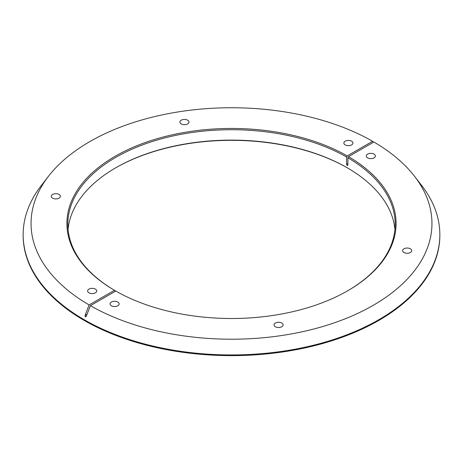 <?xml version="1.0" encoding="UTF-8"?>
<svg xmlns="http://www.w3.org/2000/svg" width="463" height="463" viewBox="0 0 463 463"><rect width="100%" height="100%" fill="white"/><g stroke="black" fill="none" stroke-linecap="round" stroke-linejoin="round"><path stroke-width="0.69" d="M90.401 305.684L86.321 316.206L85.302 316.796L85.03 315.465L89.116 304.938A200.456 115.733 0 0 1 48.511 176.229L41.305 185.536A208.35 120.287 0 0 0 23.15 234.643A208.35 120.287 0 0 0 84.173 319.701A208.35 120.287 0 0 0 311.234 345.78A208.35 120.287 0 0 0 439.85 234.643A208.35 120.287 0 0 0 421.695 185.536L414.489 176.229A200.456 115.733 0 0 0 373.884 142.014L348.523 156.656A164.591 95.025 180 0 1 347.887 290.671A164.591 95.025 180 0 1 115.762 291.042L90.401 305.684A200.456 115.733 0 0 0 345.548 318.654A200.456 115.733 0 0 0 414.489 176.229M85.869 316.773L85.302 316.796M347.563 290.857A163.682 94.504 0 0 0 395.182 224.219A163.682 94.504 0 0 0 347.881 157.767L347.881 165.193L347.238 165.563L346.596 164.452L346.596 157.026A163.682 94.504 0 0 0 168.439 137.013A163.682 94.504 0 0 0 67.818 224.219A163.682 94.504 0 0 0 115.119 290.671L115.119 291.412M347.881 165.193L347.238 165.563M68.067 229.416A163.682 94.504 180 0 1 115.756 167.791A163.682 94.504 180 0 1 347.238 167.791L347.244 167.791A163.682 94.504 180 0 1 347.244 167.791A163.682 94.504 180 0 1 394.933 229.416M347.563 167.976A164.591 95.025 0 0 0 115.437 167.976M351.62 141.186A4.549 2.628 0 0 0 346.665 140.619A4.549 2.628 0 0 0 343.859 143.044A4.549 2.628 0 0 0 345.19 144.896A4.549 2.628 0 0 0 350.144 145.469A4.549 2.628 0 0 0 352.951 143.044A4.549 2.628 0 0 0 351.62 141.186M95.395 289.115A4.549 2.628 0 0 0 90.441 288.547A4.549 2.628 0 0 0 87.634 290.972A4.549 2.628 0 0 0 88.965 292.83A4.549 2.628 0 0 0 93.92 293.397A4.549 2.628 0 0 0 96.726 290.972A4.549 2.628 0 0 0 95.395 289.115M59.044 194.443A4.549 2.628 0 0 0 54.09 193.875A4.549 2.628 0 0 0 51.283 196.3A4.549 2.628 0 0 0 52.614 198.158A4.549 2.628 0 0 0 57.568 198.725A4.549 2.628 0 0 0 60.375 196.3A4.549 2.628 0 0 0 59.044 194.443M187.642 120.195A4.549 2.628 0 0 0 182.688 119.628A4.549 2.628 0 0 0 179.881 122.053A4.549 2.628 0 0 0 181.212 123.91A4.549 2.628 0 0 0 186.167 124.478A4.549 2.628 0 0 0 188.973 122.053A4.549 2.628 0 0 0 187.642 120.195M374.035 154.127A4.549 2.628 0 0 0 369.08 153.56A4.549 2.628 0 0 0 366.274 155.985A4.549 2.628 0 0 0 367.605 157.842A4.549 2.628 0 0 0 372.559 158.41A4.549 2.628 0 0 0 375.366 155.985A4.549 2.628 0 0 0 374.035 154.127M117.81 302.055A4.549 2.628 0 0 0 112.856 301.488A4.549 2.628 0 0 0 110.049 303.913A4.549 2.628 0 0 0 111.38 305.771A4.549 2.628 0 0 0 116.335 306.338A4.549 2.628 0 0 0 119.141 303.913A4.549 2.628 0 0 0 117.81 302.055M281.788 323.047A4.549 2.628 0 0 0 276.833 322.474A4.549 2.628 0 0 0 274.027 324.899A4.549 2.628 0 0 0 275.358 326.756A4.549 2.628 0 0 0 280.312 327.324A4.549 2.628 0 0 0 283.119 324.899A4.549 2.628 0 0 0 281.788 323.047M410.386 248.799A4.549 2.628 0 0 0 405.432 248.226A4.549 2.628 0 0 0 402.625 250.657A4.549 2.628 0 0 0 403.956 252.509A4.549 2.628 0 0 0 408.91 253.082A4.549 2.628 0 0 0 411.717 250.657A4.549 2.628 0 0 0 410.386 248.799M23.15 234.643L23.15 235.354A208.35 120.287 0 0 0 84.173 320.413A208.35 120.287 0 0 0 311.234 346.492A208.35 120.287 0 0 0 439.85 235.354L439.85 234.643M115.119 290.671L114.477 290.301A164.591 95.025 180 0 1 115.113 156.286A164.591 95.025 180 0 1 347.238 155.915L372.599 141.273A200.456 115.733 0 0 0 48.511 176.229M114.477 290.301L89.116 304.938M347.238 155.915L346.596 157.026M372.599 141.273L373.34 142.332M347.881 157.767L348.523 156.656M347.881 163.711L346.596 164.452M87.061 314.296L85.03 315.465"/></g></svg>
